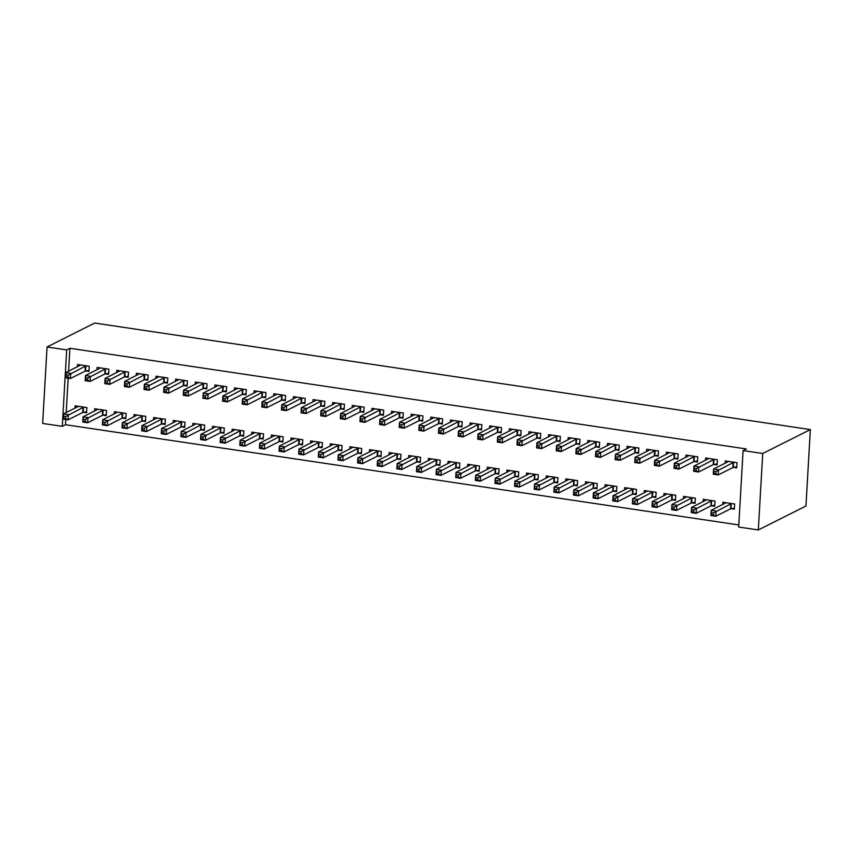 <?xml version="1.0" encoding="UTF-8"?>
<svg xmlns="http://www.w3.org/2000/svg" width="853" height="853" viewBox="0 0 853 853"><rect width="100%" height="100%" fill="white"/><g stroke="black" fill="none" stroke-linecap="round" stroke-linejoin="round"><path stroke-width="1.28" d="M65.809 419.505L65.51 424.719L738.805 524.947M65.51 424.719L62.28 426.351L42.65 423.429L47.054 346.979L66.683 349.901L62.28 426.351M68.592 371.226L69.914 348.28L746.322 448.955L743.091 450.576L738.687 527.026L758.317 529.948L805.946 506.021L810.35 429.571L94.683 323.052L47.054 346.979M103.042 415.198L106.22 415.678L106.518 410.506L94.736 408.758L94.608 411.061M105.42 373.881L108.598 374.35L108.896 369.189L97.125 367.43L96.986 369.744M142.302 421.041L145.479 421.521L145.778 416.349L133.996 414.601L133.868 416.904M144.679 379.724L147.857 380.193L148.155 375.032L136.373 373.273L136.245 375.587M181.561 426.895L184.728 427.364L185.026 422.192L173.255 420.444L173.116 422.747M183.939 385.567L187.116 386.036L187.415 380.875L175.633 379.127L175.505 381.43M220.81 432.738L223.987 433.207L224.286 428.035L212.514 426.287L212.376 428.59M223.198 391.41L226.376 391.879L226.674 386.718L214.892 384.97L214.764 387.273M260.069 438.581L263.246 439.05L263.545 433.878L251.774 432.13L251.635 434.433M262.457 397.253L265.635 397.722L265.933 392.561L254.151 390.813L254.023 393.116M299.328 444.424L302.506 444.893L302.804 439.732L291.022 437.973L290.894 440.276M301.706 403.096L304.884 403.565L305.182 398.404L293.411 396.656L293.272 398.959M338.588 450.267L341.765 450.736L342.064 445.575L330.282 443.816L330.154 446.119M340.965 408.939L344.143 409.408L344.441 404.247L332.67 402.499L332.531 404.802M377.847 456.11L381.024 456.579L381.323 451.418L369.541 449.659L369.413 451.962M380.225 414.782L383.402 415.251L383.701 410.09L371.929 408.342L371.791 410.645M417.106 461.953L420.284 462.422L420.572 457.261L408.8 455.502L408.662 457.805M419.484 420.625L422.661 421.105L422.96 415.933L411.178 414.185L411.05 416.488M456.355 467.796L459.532 468.265L459.831 463.104L448.06 461.345L447.921 463.648M458.743 426.468L461.921 426.948L462.219 421.777L450.437 420.028L450.309 422.331M495.614 473.639L498.792 474.108L499.09 468.947L487.319 467.188L487.18 469.491M498.003 432.311L501.18 432.791L501.479 427.62L489.697 425.871L489.569 428.174M534.874 479.482L538.051 479.951L538.35 474.79L526.568 473.031L526.44 475.334M537.262 438.154L540.439 438.634L540.727 433.463L528.956 431.714L528.817 434.017M574.133 485.325L577.31 485.794L577.609 480.634L565.827 478.874L565.699 481.177M576.511 443.997L579.688 444.477L579.987 439.306L568.215 437.557L568.077 439.86M613.392 491.168L616.57 491.637L616.868 486.477L605.086 484.717L604.958 487.02M615.77 449.84L618.947 450.32L619.246 445.149L607.475 443.4L607.336 445.703M652.652 497.011L655.829 497.48L656.128 492.32L644.346 490.56L644.218 492.863M655.029 455.683L658.207 456.163L658.505 450.992L646.723 449.243L646.595 451.546M691.9 502.854L695.078 503.323L695.376 498.163L683.605 496.403L683.466 498.706M694.289 461.526L697.466 462.006L697.765 456.835L685.983 455.086L685.855 457.389M731.16 508.697L734.337 509.166L734.636 504.006L722.864 502.246L722.726 504.549M733.548 467.369L736.725 467.849L737.024 462.678L725.242 460.929L725.114 463.232M68.187 378.178L66.214 412.543M713.918 464.448L717.096 464.928L717.394 459.756L705.612 458.008L705.484 460.311M711.53 505.776L714.707 506.245L715.006 501.084L703.235 499.325L703.096 501.628M674.659 458.605L677.836 459.085L678.135 453.913L666.353 452.165L666.225 454.468M672.281 499.933L675.459 500.402L675.747 495.241L663.975 493.482L663.837 495.785M635.4 452.762L638.577 453.242L638.876 448.07L627.104 446.322L626.966 448.625M633.022 494.09L636.199 494.559L636.498 489.398L624.716 487.639L624.588 489.942M596.14 446.919L599.318 447.399L599.616 442.227L587.845 440.479L587.706 442.782M593.763 488.247L596.94 488.716L597.239 483.555L585.457 481.796L585.329 484.099M556.881 441.076L560.058 441.555L560.357 436.384L548.586 434.635L548.447 436.939M554.503 482.403L557.681 482.873L557.979 477.712L546.197 475.953L546.069 478.256M517.632 435.233L520.81 435.712L521.108 430.541L509.326 428.792L509.198 431.096M515.244 476.56L518.421 477.03L518.72 471.869L506.949 470.11L506.81 472.413M478.373 429.39L481.55 429.869L481.849 424.698L470.067 422.949L469.939 425.252M475.985 470.717L479.162 471.187L479.461 466.026L467.689 464.267L467.551 466.57M439.114 423.546L442.291 424.026L442.59 418.855L430.808 417.106L430.68 419.409M436.725 464.874L439.903 465.343L440.201 460.183L428.43 458.424L428.291 460.727M399.854 417.703L403.032 418.183L403.33 413.012L391.548 411.263L391.42 413.566M397.477 459.031L400.654 459.5L400.953 454.34L389.171 452.58L389.043 454.884M360.595 411.86L363.773 412.33L364.071 407.169L352.3 405.42L352.161 407.723M358.217 453.188L361.395 453.657L361.693 448.497L349.911 446.737L349.783 449.041M321.336 406.017L324.513 406.486L324.812 401.326L313.04 399.577L312.902 401.88M318.958 447.345L322.135 447.814L322.434 442.654L310.652 440.894L310.524 443.197M282.087 400.174L285.265 400.643L285.552 395.483L273.781 393.734L273.642 396.037M279.699 441.502L282.876 441.971L283.175 436.8L271.393 435.051L271.265 437.354M242.828 394.331L246.005 394.8L246.304 389.64L234.522 387.891L234.394 390.194M240.439 435.659L243.617 436.128L243.915 430.957L232.144 429.208L232.005 431.511M203.568 388.488L206.746 388.957L207.044 383.797L195.262 382.048L195.134 384.351M201.18 429.816L204.357 430.285L204.656 425.114L192.885 423.365L192.746 425.668M164.309 382.645L167.487 383.114L167.785 377.954L156.003 376.205L155.875 378.508M161.931 423.962L165.109 424.442L165.407 419.271L153.625 417.522L153.497 419.825M125.05 376.802L128.227 377.271L128.526 372.111L116.754 370.351L116.616 372.665M122.672 418.119L125.849 418.599L126.148 413.428L114.366 411.679L114.238 413.982M85.79 370.959L88.968 371.428L89.266 366.268L77.495 364.508L77.356 366.822M83.413 412.276L86.59 412.756L86.889 407.585L75.107 405.836L74.979 408.139M69.914 348.28L66.683 349.901M743.091 450.576L762.721 453.497L810.35 429.571M758.317 529.948L762.721 453.497M728.377 461.569L713.566 469.033L718.471 469.758L718.173 474.929L713.268 474.193L713.566 469.033L713.78 473.394L715.742 473.682L715.859 471.624L713.897 471.325M733.847 462.209L715.859 471.624M736.779 466.794L732.866 467.551L718.173 474.929L715.742 473.682M713.268 474.193L713.78 473.394M726.042 502.726L711.189 510.35L716.093 511.086L715.795 516.246L730.488 508.868L734.401 508.111M713.364 515.009L715.795 516.246L710.89 515.521L711.189 510.35L711.402 514.711L713.364 515.009L713.481 512.941L711.519 512.653M713.481 512.941L731.458 503.526M711.402 514.711L710.89 515.521M717.16 463.872L713.236 464.629L698.543 472.008L693.638 471.272L693.937 466.111L708.79 458.477M694.267 468.404L693.937 466.111L698.842 466.836L698.543 472.008L696.112 470.76L696.24 468.702L694.267 468.404L694.15 470.472L696.112 470.76M714.217 459.287L696.24 468.702M693.638 471.272L694.15 470.472M697.53 460.951L693.606 461.708L678.924 469.086L674.009 468.35L674.307 463.19L689.16 455.555M674.638 465.482L674.307 463.19L679.212 463.915L678.924 469.086L676.482 467.839L676.61 465.781L674.638 465.482L674.52 467.551L676.482 467.839M694.587 456.366L676.61 465.781M674.009 468.35L674.52 467.551M691.89 509.731L691.772 511.789L693.734 512.088L693.852 510.019L691.89 509.731L691.559 507.428L696.464 508.164L696.165 513.325L691.261 512.6L691.559 507.428L706.359 499.965M693.734 512.088L696.165 513.325L710.858 505.946L714.771 505.189M693.852 510.019L711.828 500.604M691.772 511.789L691.261 512.6M686.782 496.883L671.929 504.507L676.834 505.243L676.536 510.403L691.229 503.025L695.142 502.268M674.105 509.166L676.536 510.403L671.631 509.678L671.929 504.507L672.143 508.868L674.105 509.166L674.222 507.098L672.26 506.81M674.222 507.098L692.199 497.683M672.143 508.868L671.631 509.678M677.9 458.029L673.977 458.786L659.294 466.164L654.379 465.429L654.677 460.268L669.53 452.634M655.019 462.561L654.677 460.268L659.593 460.993L659.294 466.164L656.853 464.917L656.981 462.859L655.019 462.561L654.891 464.629L656.853 464.917M674.958 453.444L656.981 462.859M654.379 465.429L654.891 464.629M649.858 449.883L635.048 457.347L639.963 458.072L639.665 463.243L634.749 462.507L635.048 457.347L635.261 461.708L637.234 461.995L637.351 459.938L635.389 459.639M655.328 450.523L637.351 459.938M658.271 455.107L654.358 455.865L639.665 463.243L637.234 461.995M634.749 462.507L635.261 461.708M667.153 493.962L652.3 501.585L657.205 502.321L656.906 507.482L671.599 500.103L675.512 499.346M654.475 506.245L656.906 507.482L652.001 506.757L652.3 501.585L652.513 505.946L654.475 506.245L654.592 504.176L652.63 503.888M654.592 504.176L672.569 494.761M652.513 505.946L652.001 506.757M647.523 491.04L632.67 498.664L637.575 499.4L637.276 504.56L651.969 497.182L655.882 496.425M634.845 503.323L637.276 504.56L632.372 503.835L632.67 498.664L632.883 503.025L634.845 503.323L634.963 501.255L633.001 500.967M634.963 501.255L652.95 491.84M632.883 503.025L632.372 503.835M630.228 446.961L615.418 454.425L620.334 455.15L620.035 460.321L615.13 459.586L615.418 454.425L615.642 458.786L617.604 459.074L617.721 457.005L615.759 456.718M635.698 447.601L617.721 457.005M638.641 452.186L634.728 452.943L620.035 460.321L617.604 459.074M615.13 459.586L615.642 458.786M627.893 488.119L613.04 495.742L617.945 496.478L617.647 501.639L632.34 494.26L636.253 493.503M615.216 500.402L617.647 501.639L612.742 500.914L613.04 495.742L613.254 500.103L615.216 500.402L615.333 498.333L613.371 498.045M615.333 498.333L633.321 488.918M613.254 500.103L612.742 500.914M619.011 449.264L615.098 450.011L600.405 457.4L595.501 456.664L595.799 451.504L610.652 443.869M596.13 453.796L595.799 451.504L600.704 452.229L600.405 457.4L597.974 456.152L598.092 454.084L596.13 453.796L596.012 455.865L597.974 456.152M616.069 444.68L598.092 454.084M595.501 456.664L596.012 455.865M593.741 495.124L593.624 497.182L595.586 497.48L595.703 495.412L593.741 495.124L593.411 492.821L598.316 493.556L598.017 498.717L593.112 497.992L593.411 492.821L608.221 485.357M595.586 497.48L598.017 498.717L612.71 491.339L616.623 490.582M595.703 495.412L613.691 485.997M593.624 497.182L593.112 497.992M599.382 446.343L595.469 447.089L580.776 454.478L575.871 453.743L576.17 448.582L591.022 440.948M576.5 450.874L576.17 448.582L581.074 449.307L580.776 454.478L578.345 453.231L578.462 451.162L576.5 450.874L576.383 452.943L578.345 453.231M596.439 441.758L578.462 451.162M575.871 453.743L576.383 452.943M579.752 443.421L575.839 444.168L561.146 451.557L556.241 450.821L556.54 445.661L571.393 438.026M556.87 447.953L556.54 445.661L561.445 446.386L561.146 451.557L558.715 450.309L558.832 448.241L556.87 447.953L556.753 450.021L558.715 450.309M576.809 438.837L558.832 448.241M556.241 450.821L556.753 450.021M560.122 440.5L556.209 441.246L541.516 448.635L536.612 447.9L536.91 442.739L551.763 435.105M537.241 445.031L536.91 442.739L541.815 443.464L541.516 448.635L539.085 447.388L539.203 445.319L537.241 445.031L537.123 447.1L539.085 447.388M557.18 435.915L539.203 445.319M536.612 447.9L537.123 447.1M532.091 432.354L517.281 439.817L522.185 440.543L521.887 445.714L516.982 444.978L517.281 439.817L517.494 444.178L519.456 444.466L519.573 442.398L517.611 442.11M537.55 432.993L519.573 442.398M540.493 437.568L536.58 438.325L521.887 445.714L519.456 444.466M516.982 444.978L517.494 444.178M512.461 429.432L497.651 436.896L502.556 437.621L502.257 442.792L497.352 442.057L497.651 436.896L497.864 441.257L499.826 441.545L499.943 439.476L497.981 439.188M517.931 430.072L499.943 439.476M520.863 434.646L516.95 435.403L502.257 442.792L499.826 441.545M497.352 442.057L497.864 441.257M501.233 431.725L497.32 432.482L482.627 439.871L477.723 439.135L478.021 433.974L492.874 426.34M478.352 436.267L478.021 433.974L482.926 434.699L482.627 439.871L480.196 438.623L480.314 436.555L478.352 436.267L478.234 438.335L480.196 438.623M498.301 427.15L480.314 436.555M477.723 439.135L478.234 438.335M481.604 428.803L477.691 429.56L462.998 436.949L458.093 436.214L458.392 431.053L473.244 423.419M458.722 433.345L458.392 431.053L463.296 431.778L462.998 436.949L460.567 435.702L460.684 433.633L458.722 433.345L458.605 435.414L460.567 435.702M478.672 424.229L460.684 433.633M458.093 436.214L458.605 435.414M461.985 425.882L458.061 426.639L443.368 434.028L438.463 433.292L438.762 428.131L453.615 420.497M439.092 430.424L438.762 428.131L443.667 428.856L443.368 434.028L440.937 432.78L441.065 430.712L439.092 430.424L438.975 432.492L440.937 432.78M459.042 421.307L441.065 430.712M438.463 433.292L438.975 432.492M433.942 417.746L419.132 425.21L424.037 425.935L423.749 431.106L418.834 430.37L419.132 425.21L419.345 429.571L421.307 429.859L421.435 427.79L419.473 427.502M439.412 418.386L421.435 427.79M442.355 422.96L438.431 423.717L423.749 431.106L421.307 429.859M418.834 430.37L419.345 429.571M574.112 492.202L573.994 494.26L575.956 494.559L576.084 492.49L574.112 492.202L573.781 489.899L578.686 490.635L578.387 495.796L573.483 495.071L573.781 489.899L588.591 482.435M575.956 494.559L578.387 495.796L593.08 488.417L597.004 487.66M576.084 492.49L594.061 483.075M573.994 494.26L573.483 495.071M569.004 479.354L554.151 486.978L559.056 487.713L558.768 492.874L573.451 485.496L577.374 484.739M556.327 491.637L558.768 492.874L553.853 492.149L554.151 486.978L554.365 491.339L556.327 491.637L556.455 489.569L554.493 489.281M556.455 489.569L574.432 480.154M554.365 491.339L553.853 492.149M549.375 476.432L534.522 484.056L539.437 484.792L539.139 489.953L553.821 482.574L557.745 481.817M536.708 488.716L539.139 489.953L534.223 489.227L534.522 484.056L534.735 488.417L536.708 488.716L536.825 486.647L534.863 486.359M536.825 486.647L554.802 477.232M534.735 488.417L534.223 489.227M529.745 473.511L514.892 481.135L519.808 481.87L519.509 487.031L534.202 479.653L538.115 478.896M517.078 485.794L519.509 487.031L514.594 486.306L514.892 481.135L515.105 485.496L517.078 485.794L517.195 483.726L515.233 483.438M517.195 483.726L535.172 474.311M515.105 485.496L514.594 486.306M510.126 470.589L495.262 478.213L500.178 478.949L499.879 484.109L514.572 476.731L518.485 475.974M497.448 482.873L499.879 484.109L494.975 483.384L495.262 478.213L495.486 482.574L497.448 482.873L497.566 480.804L495.604 480.516M497.566 480.804L515.543 471.389M495.486 482.574L494.975 483.384M475.974 477.584L475.857 479.653L477.819 479.951L477.936 477.883L475.974 477.584L475.643 475.292L480.548 476.027L480.25 481.188L475.345 480.463L475.643 475.292L490.443 467.828M477.819 479.951L480.25 481.188L494.943 473.81L498.856 473.052M477.936 477.883L495.913 468.468M475.857 479.653L475.345 480.463M470.867 464.746L456.014 472.37L460.919 473.106L460.62 478.266L475.313 470.888L479.226 470.131M458.189 477.03L460.62 478.266L455.715 477.541L456.014 472.37L456.227 476.731L458.189 477.03L458.306 474.961L456.344 474.663M458.306 474.961L476.283 465.546M456.227 476.731L455.715 477.541M451.237 461.825L436.384 469.449L441.289 470.184L440.99 475.345L455.683 467.966L459.596 467.209M438.559 474.108L440.99 475.345L436.086 474.62L436.384 469.449L436.597 473.81L438.559 474.108L438.677 472.04L436.715 471.741M438.677 472.04L456.654 462.625M436.597 473.81L436.086 474.62M431.607 458.903L416.754 466.527L421.659 467.263L421.361 472.423L436.054 465.045L439.967 464.288M418.93 471.187L421.361 472.423L416.456 471.698L416.754 466.527L416.968 470.888L418.93 471.187L419.047 469.118L417.085 468.819M419.047 469.118L437.024 459.703M416.968 470.888L416.456 471.698M414.313 414.825L399.503 422.288L404.418 423.013L404.119 428.185L399.204 427.449L399.503 422.288L399.716 426.649L401.688 426.937L401.806 424.869L399.844 424.581M419.783 415.464L401.806 424.869M422.725 420.039L418.802 420.796L404.119 428.185L401.688 426.937M399.204 427.449L399.716 426.649M411.978 455.982L397.125 463.605L402.03 464.341L401.731 469.502L416.424 462.123L420.337 461.366M399.3 468.265L401.731 469.502L396.826 468.777L397.125 463.605L397.338 467.966L399.3 468.265L399.417 466.196L397.455 465.898M399.417 466.196L417.394 456.781M397.338 467.966L396.826 468.777M403.096 417.117L399.183 417.874L384.49 425.263L379.574 424.527L379.873 419.367L394.726 411.732M380.214 421.659L379.873 419.367L384.788 420.092L384.49 425.263L382.059 424.016L382.176 421.947L380.214 421.659L380.097 423.728L382.059 424.016M400.153 412.543L382.176 421.947M379.574 424.527L380.097 423.728M377.826 462.976L377.708 465.045L379.67 465.343L379.788 463.275L377.826 462.976L377.495 460.684L382.4 461.42L382.101 466.58L377.197 465.855L377.495 460.684L392.305 453.22M379.67 465.343L382.101 466.58L396.794 459.202L400.707 458.445M379.788 463.275L397.775 453.86M377.708 465.045L377.197 465.855M383.466 414.195L379.553 414.953L364.86 422.342L359.955 421.606L360.243 416.445L375.107 408.811M360.584 418.738L360.243 416.445L365.159 417.17L364.86 422.342L362.429 421.094L362.546 419.026L360.584 418.738L360.467 420.806L362.429 421.094M380.523 409.621L362.546 419.026M359.955 421.606L360.467 420.806M358.196 460.055L358.079 462.123L360.041 462.422L360.158 460.353L358.196 460.055L357.865 457.762L362.77 458.498L362.472 463.659L357.567 462.934L357.865 457.762L372.676 450.299M360.041 462.422L362.472 463.659L377.165 456.28L381.078 455.523M360.158 460.353L378.146 450.938M358.079 462.123L357.567 462.934M363.836 411.274L359.923 412.031L345.23 419.42L340.326 418.684L340.624 413.524L355.477 405.889M340.955 415.816L340.624 413.524L345.529 414.249L345.23 419.42L342.799 418.173L342.917 416.104L340.955 415.816L340.837 417.885L342.799 418.173M360.894 406.7L342.917 416.104M340.326 418.684L340.837 417.885M353.089 447.207L338.236 454.841L343.141 455.577L342.842 460.737L357.535 453.359L361.448 452.602M340.411 459.5L342.842 460.737L337.937 460.012L338.236 454.841L338.449 459.202L340.411 459.5L340.528 457.432L338.566 457.133M340.528 457.432L358.516 448.017M338.449 459.202L337.937 460.012M344.207 408.352L340.294 409.109L325.601 416.499L320.696 415.763L320.995 410.602L335.847 402.968M321.325 412.895L320.995 410.602L325.899 411.327L325.601 416.499L323.17 415.251L323.287 413.183L321.325 412.895L321.208 414.963L323.17 415.251M341.264 403.778L323.287 413.183M320.696 415.763L321.208 414.963M333.459 444.285L318.606 451.919L323.511 452.655L323.212 457.816L337.905 450.437L341.829 449.68M320.781 456.579L323.212 457.816L318.308 457.08L318.606 451.919L318.819 456.28L320.781 456.579L320.909 454.51L318.937 454.212M320.909 454.51L338.886 445.095M318.819 456.28L318.308 457.08M316.175 400.217L301.365 407.681L306.27 408.406L305.971 413.566L301.066 412.841L301.365 407.681L301.578 412.042L303.54 412.33L303.657 410.261L301.695 409.973M321.634 400.857L303.657 410.261M324.577 405.431L320.664 406.188L305.971 413.566L303.54 412.33M301.066 412.841L301.578 412.042M313.829 441.364L298.976 448.998L303.892 449.734L303.593 454.894L318.276 447.516L322.199 446.759M301.152 453.657L303.593 454.894L298.678 454.159L298.976 448.998L299.19 453.359L301.152 453.657L301.28 451.589L299.318 451.29M301.28 451.589L319.257 442.174M299.19 453.359L298.678 454.159M304.947 402.509L301.034 403.266L286.341 410.645L281.437 409.92L281.735 404.759L296.588 397.199M282.066 407.052L281.735 404.759L286.64 405.484L286.341 410.645L283.91 409.408L284.028 407.339L282.066 407.052L281.948 409.12L283.91 409.408M302.005 397.935L284.028 407.339M281.437 409.92L281.948 409.12M279.688 448.369L279.56 450.437L281.533 450.736L281.65 448.667L279.688 448.369L279.347 446.076L284.262 446.812L283.964 451.973L279.048 451.237L279.347 446.076L294.157 438.613M281.533 450.736L283.964 451.973L298.646 444.594L302.57 443.837M281.65 448.667L299.627 439.252M279.56 450.437L279.048 451.237M285.318 399.588L281.405 400.345L266.712 407.723L261.807 406.998L262.106 401.838L276.958 394.203M262.436 404.13L262.106 401.838L267.01 402.563L266.712 407.723L264.281 406.486L264.398 404.418L262.436 404.13L262.319 406.199L264.281 406.486M282.386 395.014L264.398 404.418M261.807 406.998L262.319 406.199M260.058 445.447L259.941 447.516L261.903 447.814L262.02 445.746L260.058 445.447L259.717 443.155L264.633 443.891L264.334 449.051L259.419 448.315L259.717 443.155L274.527 435.691M261.903 447.814L264.334 449.051L279.027 441.673L282.94 440.916M262.02 445.746L279.997 436.331M259.941 447.516L259.419 448.315M265.688 396.666L261.775 397.423L247.082 404.802L242.177 404.077L242.476 398.916L257.329 391.282M242.806 401.209L242.476 398.916L247.381 399.641L247.082 404.802L244.651 403.565L244.768 401.496L242.806 401.209L242.689 403.277L244.651 403.565M262.756 392.092L244.768 401.496M242.177 404.077L242.689 403.277M254.951 432.599L240.098 440.233L245.003 440.969L244.704 446.13L259.397 438.751L263.31 437.994M242.273 444.893L244.704 446.13L239.8 445.394L240.098 440.233L240.311 444.594L242.273 444.893L242.391 442.824L240.429 442.526M242.391 442.824L260.368 433.409M240.311 444.594L239.8 445.394M246.059 393.745L242.145 394.502L227.452 401.88L222.548 401.155L222.846 395.984L237.699 388.36M223.177 398.287L222.846 395.984L227.751 396.72L227.452 401.88L225.021 400.643L225.139 398.575L223.177 398.287L223.059 400.356L225.021 400.643M243.126 389.171L225.139 398.575M222.548 401.155L223.059 400.356M235.321 429.677L220.469 437.312L225.373 438.037L225.075 443.208L239.768 435.83L243.681 435.073M222.644 441.961L225.075 443.208L220.17 442.472L220.469 437.312L220.682 441.673L222.644 441.961L222.761 439.903L220.799 439.604M222.761 439.903L240.738 430.488M220.682 441.673L220.17 442.472M218.027 385.609L203.217 393.062L208.121 393.798L207.823 398.959L202.918 398.234L203.217 393.062L203.43 397.434L205.392 397.722L205.509 395.653L203.547 395.365M223.497 386.249L205.509 395.653M226.44 390.823L222.516 391.58L207.823 398.959L205.392 397.722M202.918 398.234L203.43 397.434M215.692 426.756L200.839 434.39L205.744 435.115L205.445 440.287L220.138 432.908L224.051 432.151M203.014 439.039L205.445 440.287L200.54 439.551L200.839 434.39L201.052 438.751L203.014 439.039L203.131 436.981L201.169 436.683M203.131 436.981L221.108 427.566M201.052 438.751L200.54 439.551M206.81 387.902L202.886 388.659L188.204 396.037L183.288 395.312L183.587 390.141L198.44 382.592M183.917 392.444L183.587 390.141L188.492 390.877L188.204 396.037L185.762 394.8L185.89 392.732L183.917 392.444L183.8 394.512L185.762 394.8M203.867 383.328L185.89 392.732M183.288 395.312L183.8 394.512M196.062 423.834L181.209 431.469L186.114 432.194L185.815 437.365L200.508 429.987L204.421 429.23M183.384 436.118L185.815 437.365L180.911 436.629L181.209 431.469L181.422 435.83L183.384 436.118L183.502 434.06L181.54 433.761M183.502 434.06L201.479 424.645M181.422 435.83L180.911 436.629M187.18 384.98L183.256 385.737L168.574 393.116L163.659 392.391L163.957 387.219L178.81 379.596M164.298 389.522L163.957 387.219L168.873 387.955L168.574 393.116L166.132 391.879L166.26 389.81L164.298 389.522L164.171 391.591L166.132 391.879M184.237 380.406L166.26 389.81M163.659 392.391L164.171 391.591M161.91 430.84L161.793 432.908L163.755 433.196L163.872 431.138L161.91 430.84L161.58 428.547L166.484 429.272L166.186 434.444L161.281 433.708L161.58 428.547L176.39 421.083M163.755 433.196L166.186 434.444L180.879 427.065L184.792 426.308M163.872 431.138L181.849 421.723M161.793 432.908L161.281 433.708M167.551 382.059L163.637 382.816L148.944 390.194L144.029 389.469L144.328 384.298L159.18 376.674M144.669 386.601L144.328 384.298L149.243 385.034L148.944 390.194L146.513 388.957L146.631 386.889L144.669 386.601L144.541 388.669L146.513 388.957M164.608 377.484L146.631 386.889M144.029 389.469L144.541 388.669M142.28 427.918L142.163 429.987L144.125 430.275L144.242 428.217L142.28 427.918L141.95 425.626L146.855 426.351L146.556 431.522L141.651 430.786L141.95 425.626L156.76 418.162M144.125 430.275L146.556 431.522L161.249 424.144L165.162 423.387M144.242 428.217L162.23 418.802M142.163 429.987L141.651 430.786M147.921 379.137L144.008 379.894L129.315 387.273L124.41 386.548L124.698 381.376L139.551 373.753M125.039 383.679L124.698 381.376L129.613 382.112L129.315 387.273L126.884 386.036L127.001 383.967L125.039 383.679L124.922 385.748L126.884 386.036M144.978 374.563L127.001 383.967M124.41 386.548L124.922 385.748M137.173 415.07L122.32 422.704L127.225 423.429L126.926 428.601L141.619 421.222L145.532 420.465M124.495 427.353L126.926 428.601L122.022 427.865L122.32 422.704L122.533 427.065L124.495 427.353L124.613 425.295L122.651 424.997M124.613 425.295L142.6 415.88M122.533 427.065L122.022 427.865M128.291 376.216L124.378 376.973L109.685 384.351L104.78 383.626L105.079 378.455L119.932 370.831M105.409 380.758L105.079 378.455L109.984 379.19L109.685 384.351L107.254 383.114L107.371 381.046L105.409 380.758L105.292 382.826L107.254 383.114M125.348 371.641L107.371 381.046M104.78 383.626L105.292 382.826M117.543 412.148L102.691 419.783L107.595 420.508L107.297 425.679L121.99 418.301L125.903 417.543M104.866 424.431L107.297 425.679L102.392 424.943L102.691 419.783L102.904 424.144L104.866 424.431L104.983 422.374L103.021 422.075M104.983 422.374L122.971 412.959M102.904 424.144L102.392 424.943M108.662 373.294L104.748 374.051L90.055 381.43L85.151 380.705L85.449 375.533L100.291 367.984M85.78 377.836L85.449 375.533L90.354 376.269L90.055 381.43L87.624 380.193L87.742 378.124L85.78 377.836L85.663 379.894L87.624 380.193M105.719 368.72L87.742 378.124M85.151 380.705L85.663 379.894M97.914 409.227L83.061 416.861L87.966 417.586L87.667 422.757L102.36 415.379L106.284 414.622M85.236 421.51L87.667 422.757L82.762 422.022L83.061 416.861L83.274 421.222L85.236 421.51L85.364 419.452L83.391 419.154M85.364 419.452L103.341 410.037M83.274 421.222L82.762 422.022M89.032 370.373L85.119 371.13L70.426 378.508L65.521 377.783L65.82 372.612L80.672 364.988M66.15 374.915L65.82 372.612L70.724 373.347L70.426 378.508L67.995 377.271L68.112 375.203L66.15 374.915L66.033 376.973L67.995 377.271M86.089 365.798L68.112 375.203M65.521 377.783L66.033 376.973M63.762 416.232L63.644 418.301L65.606 418.588L65.734 416.531L63.762 416.232L63.431 413.94L68.336 414.665L68.048 419.836L63.133 419.1L63.431 413.94L78.241 406.476M65.606 418.588L68.048 419.836L82.73 412.457L86.654 411.7M65.734 416.531L83.711 407.116M63.644 418.301L63.133 419.1M733.612 462.251L733.313 467.412M733.164 462.379L732.866 467.551M730.488 508.868L730.786 503.707M730.925 508.74L731.224 503.569M713.982 459.33L713.684 464.49M713.534 459.458L713.236 464.629M694.353 456.408L694.054 461.569M693.905 456.536L693.606 461.708M710.858 505.946L711.157 500.786M711.295 505.818L711.594 500.647M691.229 503.025L691.527 497.864M691.666 502.897L691.964 497.725M674.723 453.487L674.424 458.647M674.275 453.615L673.977 458.786M655.093 450.565L654.795 455.726M654.646 450.693L654.358 455.865M671.599 500.103L671.897 494.943M672.047 499.975L672.335 494.804M651.969 497.182L652.268 492.021M652.417 497.054L652.716 491.882M635.464 447.644L635.165 452.804M635.027 447.772L634.728 452.943M632.34 494.26L632.638 489.1M632.787 494.132L633.086 488.961M615.834 444.722L615.535 449.883M615.397 444.85L615.098 450.011M612.71 491.339L613.008 486.178M613.158 491.211L613.456 486.039M596.204 441.801L595.906 446.961M595.767 441.929L595.469 447.089M576.575 438.879L576.276 444.04M576.138 439.007L575.839 444.168M556.945 435.958L556.646 441.118M556.508 436.086L556.209 441.246M537.326 433.036L537.027 438.197M536.878 433.164L536.58 438.325M517.696 430.115L517.398 435.275M517.249 430.243L516.95 435.403M498.067 427.193L497.768 432.354M497.619 427.321L497.32 432.482M478.437 424.272L478.138 429.432M477.989 424.399L477.691 429.56M458.807 421.35L458.509 426.511M458.36 421.478L458.061 426.639M439.178 418.428L438.879 423.589M438.73 418.556L438.431 423.717M593.08 488.417L593.379 483.256M593.528 488.289L593.827 483.118M573.451 485.496L573.749 480.335M573.898 485.368L574.197 480.196M553.821 482.574L554.119 477.413M554.269 482.446L554.567 477.275M534.202 479.653L534.49 474.481M534.639 479.525L534.938 474.353M514.572 476.731L514.871 471.56M515.009 476.603L515.308 471.432M494.943 473.81L495.241 468.638M495.38 473.682L495.678 468.51M475.313 470.888L475.611 465.717M475.75 470.76L476.049 465.589M455.683 467.966L455.982 462.795M456.12 467.839L456.419 462.667M436.054 465.045L436.352 459.874M436.501 464.917L436.789 459.746M419.548 415.507L419.249 420.668M419.1 415.635L418.802 420.796M416.424 462.123L416.722 456.952M416.872 461.995L417.17 456.824M399.918 412.585L399.62 417.746M399.471 412.713L399.183 417.874M396.794 459.202L397.093 454.031M397.242 459.074L397.541 453.903M380.289 409.664L379.99 414.825M379.852 409.792L379.553 414.953M377.165 456.28L377.463 451.109M377.612 456.152L377.911 450.981M360.659 406.742L360.361 411.903M360.222 406.87L359.923 412.031M357.535 453.359L357.834 448.188M357.983 453.231L358.281 448.06M341.029 403.821L340.731 408.982M340.592 403.949L340.294 409.109M337.905 450.437L338.204 445.266M338.353 450.309L338.652 445.138M321.4 400.899L321.101 406.06M320.963 401.027L320.664 406.188M318.276 447.516L318.574 442.344M318.723 447.388L319.022 442.217M301.77 397.978L301.482 403.138M301.333 398.106L301.034 403.266M298.646 444.594L298.945 439.423M299.094 444.466L299.392 439.295M282.151 395.056L281.853 400.217M281.703 395.184L281.405 400.345M279.027 441.673L279.326 436.501M279.464 441.545L279.763 436.373M262.521 392.135L262.223 397.295M262.074 392.263L261.775 397.423M259.397 438.751L259.696 433.58M259.834 438.623L260.133 433.452M242.892 389.213L242.593 394.374M242.444 389.341L242.145 394.502M239.768 435.83L240.066 430.658M240.205 435.702L240.503 430.53M223.262 386.292L222.964 391.452M222.814 386.42L222.516 391.58M220.138 432.908L220.437 427.737M220.575 432.77L220.874 427.609M203.632 383.37L203.334 388.531M203.185 383.498L202.886 388.659M200.508 429.987L200.807 424.815M200.945 429.848L201.244 424.687M184.003 380.449L183.704 385.609M183.555 380.577L183.256 385.737M180.879 427.065L181.177 421.894M181.326 426.926L181.614 421.766M164.373 377.527L164.075 382.688M163.925 377.655L163.637 382.816M161.249 424.144L161.548 418.972M161.697 424.005L161.995 418.844M144.743 374.606L144.445 379.766M144.306 374.734L144.008 379.894M141.619 421.222L141.918 416.051M142.067 421.083L142.366 415.923M125.114 371.673L124.815 376.845M124.677 371.812L124.378 376.973M121.99 418.301L122.288 413.129M122.437 418.162L122.736 413.001M105.484 368.752L105.186 373.923M105.047 368.891L104.748 374.051M102.36 415.379L102.659 410.208M102.808 415.24L103.106 410.08M85.854 365.83L85.556 371.002M85.417 365.969L85.119 371.13M82.73 412.457L83.029 407.286M83.178 412.319L83.477 407.158"/></g></svg>
